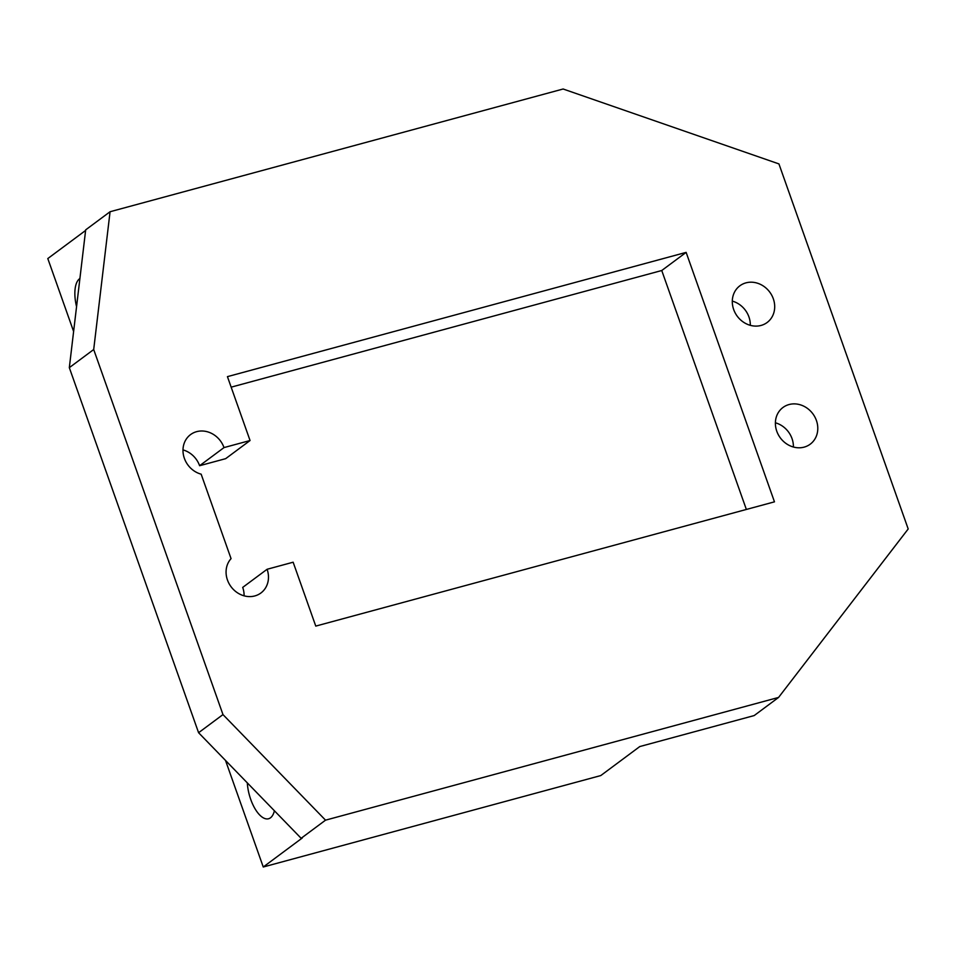 <?xml version="1.0" encoding="UTF-8"?>
<svg xmlns="http://www.w3.org/2000/svg" width="956" height="956" viewBox="0 0 956 956"><rect width="100%" height="100%" fill="white"/><g stroke="black" fill="none" stroke-linecap="round" stroke-linejoin="round"><path stroke-width="1.43" d="M73.612 331.469L47.8 258.562L85.622 230.444M79.91 278.519A28.083 12.344 -105.2 0 0 76.564 306.661M263.259 866.996L600.774 775.567L639.791 746.552L754.188 715.566L778.566 697.438L908.2 528.967L778.925 163.906L563.12 89.004L110.071 211.73L85.682 229.858L69.322 367.654L198.585 732.714L301.14 838.293L302.275 837.982L263.259 866.996L225.52 760.438M199.613 465.715L224.003 447.587A22.86 20.231 53.4 0 0 190.543 434.61A22.86 20.231 53.4 0 0 183.791 456.478A22.86 20.231 53.4 0 0 201.154 474.176L231.053 558.639A22.86 20.231 53.4 0 0 232.272 588.251A22.86 20.231 53.4 0 0 260.916 592.983A22.86 20.231 53.4 0 0 267.094 569.274L293.145 562.212L315.767 626.096L774.468 501.84L686.133 252.384L227.432 376.64L250.054 440.525L225.664 458.665L199.613 465.715A22.86 20.231 53.4 0 0 182.99 449.906M746.361 509.452L661.743 270.512L231.161 387.156M244.091 595.827A22.86 20.231 53.4 0 0 242.704 587.402L267.094 569.274M750.305 325.339A22.86 20.231 53.4 0 0 748.93 316.914A22.86 20.231 53.4 0 0 732.296 301.104M793.396 447.014A22.86 20.231 53.4 0 0 792.022 438.601A22.86 20.231 53.4 0 0 775.388 422.791M301.14 838.293L325.53 820.164L778.566 697.438M110.071 211.73L93.7 349.526L222.975 714.586L325.53 820.164M69.322 367.654L93.7 349.526M247.305 782.868A28.083 12.344 -105.2 0 0 268.564 818.754A28.083 12.344 -105.2 0 0 274.408 810.76M198.585 732.714L222.975 714.586M661.743 270.512L686.133 252.384M250.054 440.525L224.003 447.587M773.32 298.786A22.86 20.231 53.4 0 0 739.86 285.808A22.86 20.231 53.4 0 0 737.255 316.221A22.86 20.231 53.4 0 0 767.13 322.495A22.86 20.231 53.4 0 0 773.32 298.786M816.412 420.473A22.86 20.231 53.4 0 0 782.952 407.495A22.86 20.231 53.4 0 0 780.347 437.908A22.86 20.231 53.4 0 0 810.222 444.182A22.86 20.231 53.4 0 0 816.412 420.473"/></g></svg>
